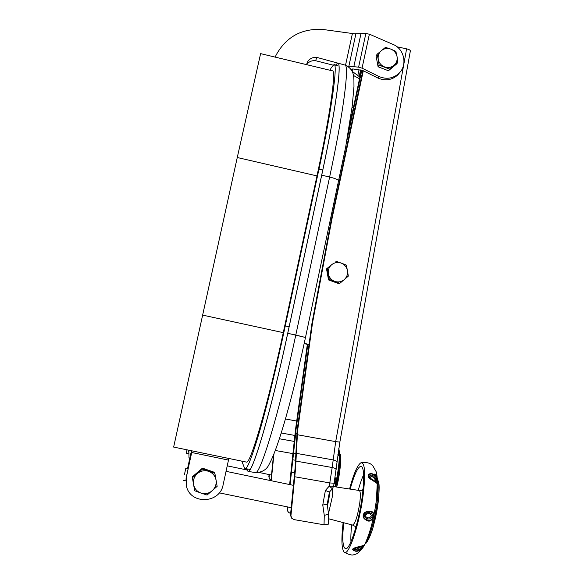 <?xml version="1.0" encoding="UTF-8"?>
<svg xmlns="http://www.w3.org/2000/svg" width="584" height="584" viewBox="0 0 584 584"><rect width="100%" height="100%" fill="white"/><g stroke="black" fill="none" stroke-linecap="round" stroke-linejoin="round"><path stroke-width="0.88" d="M185.946 479.23L190.661 456.951L190.902 453.615L187.639 468.456M228.483 460.09L191.713 452.505L186.274 477.252L186.442 486.151C190.399 504.883 219.993 503.7 223.124 484.778L228.483 460.09L227.979 458.279M191.713 452.505L191.822 450.819M191.464 450.746L187.573 468.441M351.042 114.844L351.765 115.435M350.305 122.333L349.896 122.457M351.101 114.427L351.86 114.997M316.981 175.908L237.265 157.512L260.61 53.626L332.332 70.817C336.464 69.255 330.398 113.829 316.981 175.908L283.269 332.646C267.8 405.033 250.266 464.813 246.477 462.097L246.266 462.054M237.265 157.512L173.645 447.074M352.05 107.427L353.32 108.084M187.026 449.833L186.303 453.293L187.114 449.848M202.487 469.069L192.384 477.741L194.676 490.743L200.881 493.035L207.072 495.049L217.153 486.355L214.854 473.376L202.487 469.069L202.451 468.142L214.722 472.419L214.854 473.376M192.384 477.741L192.428 476.741L202.451 468.142M214.722 472.419L217.153 486.355M200.881 493.035C196.874 491.48 194.421 488.596 193.523 484.37C192.924 480.084 194.224 476.464 197.436 473.514C200.838 470.792 204.582 470.069 208.685 471.339C212.678 472.887 215.124 475.77 216.022 479.99C216.627 484.26 215.328 487.874 212.131 490.83C208.736 493.56 204.984 494.298 200.881 493.035M327.777 275.779L327.281 273.086M330.288 265.705L331.048 265.056M334.844 282.211L332.551 281.378M339.822 283.335L348.319 276.123L347.429 270.531C347.962 274.166 346.889 277.21 344.195 279.67C341.333 281.926 338.158 282.488 334.668 281.349L339.822 283.335L338.997 283.736L328.529 279.904L326.514 268.896L331.639 264.734C334.501 262.479 337.676 261.924 341.158 263.07L335.778 261.209M328.383 273.874C327.85 270.231 328.938 267.187 331.639 264.734L327.266 268.406L329.288 279.481L334.668 281.349C331.267 279.97 329.172 277.48 328.383 273.874M347.429 270.531C346.641 266.939 344.553 264.45 341.158 263.07L346.29 265.07L347.429 270.531M328.529 279.904L329.288 279.481M326.514 268.896L327.266 268.406M188.88 450.213L188.961 457.462L189.581 459.316M188.559 452.082L188.822 450.483M335.544 196.655L336.158 196.793M309.002 344.699L304.162 343.647M309.038 344.414L304.22 343.37M241.769 461.126L244.572 468.207L245.229 468.609C247.448 469.098 252.602 455.476 260.676 427.729C268.633 399.595 278.094 359.875 285.248 325.952L318.974 169.148C331.383 111.595 338.318 61.765 333.88 64.693L331.179 67.832L330.033 70.27M285.248 325.952L289.109 326.799M318.974 169.148L322.762 170.053M335.479 65.138L337.691 63.05C342.195 61.67 335.953 108.996 321.674 175.149L287.722 333.267C271.246 410.516 252.368 474.055 248.091 471.368L247.142 470.485L246.141 468.069M247.966 471.361L248.12 471.376C252.405 474.062 271.283 410.523 287.759 333.274L305.49 337.479C292.956 395.426 278.838 446.731 269.363 463.798C266.954 469.529 262.274 472.463 255.347 472.595L255.398 472.595C260.136 475.354 279.415 412.07 295.789 335.034L305.49 337.479L345.67 147.051L352.254 105.865L353.97 86.571C353.765 78.183 355.284 69.569 344.998 65.087C355.284 69.569 353.765 78.183 353.97 86.571L352.254 105.865L345.67 147.051L305.49 337.479C292.956 395.426 278.838 446.731 269.363 463.798C266.954 469.529 262.274 472.463 255.347 472.595L255.398 472.595C260.136 475.354 279.415 412.07 295.789 335.034L329.624 177.04C335.267 178.434 338.355 179.741 338.888 180.96L338.888 180.96C338.355 179.741 335.267 178.434 329.624 177.04C343.823 111.07 349.655 63.765 344.772 65.028C349.655 63.765 343.823 111.07 329.624 177.04L295.789 335.034L287.394 333.296M287.759 333.274L321.718 175.163C335.858 109.602 342.144 62.379 337.822 63.079M275.188 57.122L276.123 55.064C286.182 36.785 301.767 28.251 322.879 29.463L354.422 33.799L365.854 33.544L369.373 34.179L394.251 44.946C404.734 50.151 407.318 65.569 398.981 73.329C393.083 78.592 386.382 79.636 378.892 76.468L362.051 68.167L358.598 67.167L347.487 66.065M378.892 76.468L377.87 78.022C385.323 81.176 391.988 80.132 397.85 74.898L400.193 72M351.094 69.365L353.342 69.007L362.766 70.503L377.87 78.022M359.883 77.059L352.225 71.372M359.51 78.803L353.459 75.467M341.603 64.145L316.893 57.422L315.572 60.707L333.004 65.123M316.893 57.422C312.936 57.042 309.863 58.466 307.666 61.692L306.49 64.627M306.622 64.656C308.812 61.648 311.798 60.327 315.572 60.707M360.97 33.653L353.824 66.707M349.56 489.012C353.627 473.931 357.364 465.229 360.766 462.886C364.825 461.981 365.686 472.142 363.35 493.37C359.751 523.855 348.268 557.961 344.012 551.96C341.552 548.573 341.26 538.784 343.137 522.585M374.067 474.142C375.373 473.85 376.3 475.266 376.863 478.398M377.279 482.603L376.519 498.145M375.87 476.427C377.395 479.873 377.892 482.274 377.344 483.647L372.147 480.084C368.467 478.238 367.336 476.259 368.767 474.171C371.402 473.025 373.775 473.777 375.87 476.427L375.687 476.792L374.906 475.865C370.599 471.018 364.81 476.887 372.22 479.8L373.205 480.406C377.622 484.479 378.454 483.275 375.687 476.792M374.957 477.581C377.286 482.223 376.636 482.99 373.008 479.88L372.322 479.42C366.467 476.69 371.125 472.799 374.373 476.88L374.957 477.581L374.22 478.311C371.636 475.785 370.497 475.675 370.803 477.989L370.964 478.157M362.671 545.85L364.679 544.631L363.095 547.383C361.175 550.04 358.78 551.347 355.911 551.318C347.268 548.843 357.956 546.858 362.671 545.85L359.437 547.011C354.203 546.828 350.166 550.135 356.152 550.997L357.233 550.931C361.292 549.332 363.62 547.383 364.219 545.076L362.489 546.047M372.373 511.861C375.892 513.774 371.92 524.198 366.46 520.227C362.89 518.409 362.211 515.869 364.409 512.606C367.548 510.942 370.205 510.693 372.373 511.861L372.059 512.423L371.234 512.095C367.037 508.956 359.299 516.964 366.657 519.694L367.664 520.001C371.986 522.446 375.293 513.832 372.059 512.423M363.102 545.748L363.102 545.748C362.219 547.551 360.35 548.945 357.488 549.924L356.7 550.055C352.955 549.194 353.656 548.237 358.802 547.193L359.817 546.923M371.081 513.438C374.256 514.701 370.847 520.344 367.767 518.716L367.051 518.541C361.08 516.774 367.343 510.526 370.46 513.168L371.081 513.438L370.19 514.11C368.489 512 362.912 515.796 367.183 517.482C369.249 518.964 373.118 515.526 370.19 514.11M364.066 545.164L355.517 548.128C355.014 548.909 355.51 549.194 357.028 548.989L361.839 546.325M350.188 489.107C354.305 474.347 357.912 466.74 361.007 466.28C363.993 467.507 364.489 476.916 362.489 494.524C359.394 520.512 349.882 550.442 345.516 548.69C342.647 547.288 342.063 538.645 343.757 522.746M332.778 488.253L332.194 497.32L328.515 513.511M329.544 491.954L329.048 497.969L327.442 506.16M329.026 494.203L328.609 498.619M374.964 481.15C375.797 481.026 375.549 480.077 374.22 478.311M377.425 63.24L376.797 59.845M393.251 66.766L391.579 68.145M385.155 69.489L381.264 67.999M397.886 62.218L397.04 56.546C397.58 60.115 396.521 63.079 393.871 65.43L397.886 62.218L396.74 63.89L388.426 70.744L383.257 68.766L378.089 66.78L376.074 55.955L377.103 54.239L378.264 59.444C377.731 55.86 378.79 52.896 381.447 50.553C384.265 48.399 387.396 47.917 390.835 49.107L385.484 47.355L377.103 54.239M384.484 66.89C381.126 65.466 379.053 62.984 378.264 59.444L379.133 65.131L389.528 69.116L393.871 65.43C391.054 67.591 387.929 68.073 384.484 66.89M397.04 56.546C396.251 53.005 394.185 50.531 390.835 49.107L395.864 51.348L397.04 56.546M378.089 66.78L379.133 65.131M388.426 70.744L389.528 69.116M287.394 506.883L287.175 509.073L287.854 511.416M287.175 509.073L288.313 512.204L290.642 513.555M290.503 514.949L290.934 515.716L295.541 468.755L295.081 468.2L290.503 514.949L291.219 517.387M290.934 515.716L291.701 518.22L293.898 519.585L324.04 524.782L324.273 515.344L328.624 514.249M328.391 524.089L324.04 524.782M307.345 344.341L295.613 428.89L296.059 429.24L295.708 433.503L290.095 484.647M295.613 428.89L291.752 464.214L292.183 464.733M307.819 344.443L296.059 429.24M361.803 70.146L346.538 142.313M361.372 70.036L348.67 130.057M291.752 464.214L289.635 484.552M287.861 506.978L287.576 509.788M295.081 468.2L297.154 430.101L297.614 430.466L312.52 322.959L331.953 218.949L363.292 70.744M295.541 468.755L297.614 430.466M297.154 430.101L311.995 323.091L312.52 322.959M311.995 323.091L331.347 219.555L331.953 218.949M331.347 219.555L362.861 70.547M397.084 46.815L406.603 48.844C408.953 49.406 410.209 50.085 410.362 50.896L410.333 51.042M296.227 453.337L333.077 459.893C335.486 460.389 336.793 461.126 336.997 462.097L336.975 462.302M293.613 453.075L295.694 453.447M324.273 515.344L322.762 505.007L327.186 504.386M322.762 505.007L325.397 490.436L329.405 492.108M329.383 492.129L332.362 488.786L329.31 486.041L333.552 486.319M325.397 490.436L329.31 486.041L332.179 467.514C334.61 468.003 335.931 468.682 336.143 469.536L336.121 469.704M184.398 474.887L185.829 468.076L184.398 474.887M352.488 112.018L351.51 111.522M351.524 111.427L352.553 111.712M335.07 477.486C336.691 479.822 336.311 482.055 333.931 484.202M338.362 451.191C339.866 455.746 339.684 457.046 337.822 455.082M338.114 452.921C338.705 454.622 338.632 455.199 337.873 454.659M337.851 454.863C339.421 456.433 339.567 455.352 338.297 451.614M334.763 479.398L334.289 482.231M334.033 483.632C335.997 481.858 336.311 479.99 334.982 478.041M269.085 474.558L268.859 476.77L269.363 478.566M268.859 476.77L269.698 479.135L270.983 480.07M273.516 455.053L270.939 480.668M273.94 454.016L271.231 480.727M269.377 474.617L269.114 477.216M281.262 433.007L295.066 435.481M186.274 477.252L186.325 476.668M283.269 332.646L202.4 315.061M321.266 175.587L321.674 175.149L329.624 177.04L321.718 175.163M247.412 468.981L247.142 470.485M369.373 34.179L362.051 68.167M345.531 65.24L352.422 33.463M358.598 67.167L365.854 33.544M355.882 33.843L348.86 66.277M360.605 69.919L359.138 76.723M357.722 75.876L359.058 69.708M352.597 68.963L352.123 71.16M372.322 479.42L374.913 481.136M365.401 543.186C369.606 538.149 375.373 517.512 377.337 500.203C378.469 490.18 378.483 483.143 377.388 479.092M366.46 520.227L366.657 519.694M367.051 518.541L367.183 517.482M356.7 550.055L357.028 548.989M358.218 490.334C359.999 483.91 361.81 478.683 363.657 474.653M362.525 490.348L363.182 488.18M355.495 528.841L355.685 526.556M333.508 486.552L359.138 490.472C360.452 490.976 360.686 494.998 359.817 502.539C357.707 515.92 355.313 523.432 352.648 525.082L352.59 525.067M378.315 501.109C376.235 519.731 369.548 541.529 365.599 542.916M350.947 541.784C350.714 537.214 350.955 531.564 351.67 524.826M294.825 476.77L329.872 482.931L334.106 483.231M297.263 434.73L335.69 441.628L406.603 48.844M295.927 461.083L332.179 467.514L335.69 441.628L339.844 442.11L334.099 483.275L333.544 486.37L332.362 488.786M291.328 472.332L294.686 472.923M295.708 433.503L296.862 433.708M292.759 459.783L295.438 460.258M335.785 486.903C339.428 470.485 340.654 459.287 339.472 453.308L339.341 452.98M339.457 473.113L336.705 487.041C340.465 472.755 341.531 455.111 340.1 454.045L339.333 452.768M275.312 450.483L293.007 453.629M285.452 419.005L296.701 421.035M279.415 438.774L294.489 441.467M246.477 462.097L173.638 447.067M272.553 457.323L273.276 457.476M227.234 465.842L246.915 469.945M259.376 472.536L271.487 475.062M186.303 453.293L188.471 453.746M250.12 469.441L245.229 468.609M337.435 65.685L334.106 64.758M344.772 65.028L337.917 63.116M248.12 471.376L255.398 472.595L248.091 471.368M398.981 73.329L397.85 74.898M307.666 61.692L306.556 64.641M361.394 462.696C366.964 461.973 370.855 463.156 373.074 466.251L375.965 471.354C376.95 472.828 378.366 483.654 376.585 498.502C374.242 517.176 370.278 532.557 364.679 544.631L363.095 547.383C359.408 552.121 356.612 554.442 354.7 554.34C352.743 555.691 349.247 554.961 344.21 552.135M359.226 490.487L362.985 490.224M328.522 518.745L352.648 525.082L356.058 526.856M377.308 478.106L378.855 483.333C379.366 485.8 379.191 491.691 378.33 500.992L373.329 526.374C371.628 533.155 367.307 543.222 364.985 544.04M328.391 524.169L328.631 514.343M328.631 514.314L327.186 504.423M327.171 504.459L329.398 492.129M410.362 50.896L339.844 442.132M185.829 468.076L188.114 468.55M226.044 471.339L293.46 485.348M219.248 492.852L291.226 507.679M183.128 480.289L185.829 480.851M334.902 486.771C338.713 471.456 340.377 452.892 338.749 448.607"/></g></svg>
